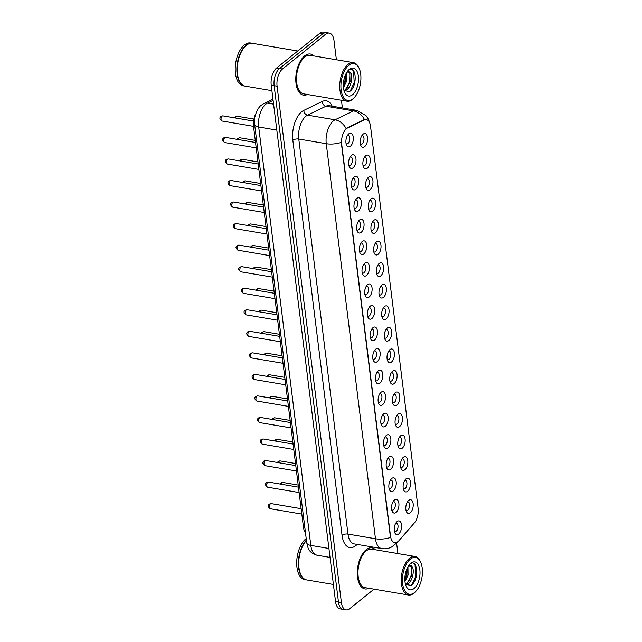 <?xml version="1.0" encoding="UTF-8"?>
<svg xmlns="http://www.w3.org/2000/svg" width="642" height="642" viewBox="0 0 642 642"><rect width="100%" height="100%" fill="white"/><g stroke="black" fill="none" stroke-linecap="round" stroke-linejoin="round"><path stroke-width="0.96" d="M406.049 478.844A6.95 3.587 -80.4 0 1 410.471 482.134A6.95 3.587 -80.4 0 1 407.598 491.282A6.95 3.587 -80.4 0 1 403.762 490.159A6.95 3.587 -80.4 0 1 405.616 479.237A6.95 3.587 -80.4 0 1 406.049 478.844M403.296 488.682A4.342 2.239 99.6 0 0 403.898 488.971A4.342 2.239 99.6 0 0 405.11 488.578A4.342 2.239 99.6 0 0 406.948 483.94A4.342 2.239 99.6 0 0 405.351 480.409A4.342 2.239 99.6 0 0 404.685 480.481M403.369 457.297A6.95 3.587 -80.4 0 1 407.782 460.595A6.95 3.587 -80.4 0 1 404.917 469.743A6.95 3.587 -80.4 0 1 401.081 468.62A6.95 3.587 -80.4 0 1 402.935 457.698A6.95 3.587 -80.4 0 1 403.369 457.297M400.616 467.143A4.342 2.239 99.6 0 0 401.218 467.424A4.342 2.239 99.6 0 0 402.43 467.039A4.342 2.239 99.6 0 0 404.267 462.392A4.342 2.239 99.6 0 0 402.67 458.869A4.342 2.239 99.6 0 0 402.004 458.942M400.68 435.757A6.95 3.587 -80.4 0 1 405.102 439.056A6.95 3.587 -80.4 0 1 402.237 448.204A6.95 3.587 -80.4 0 1 398.401 447.081A6.95 3.587 -80.4 0 1 400.255 436.151A6.95 3.587 -80.4 0 1 400.68 435.757M397.928 445.596A4.342 2.239 99.6 0 0 398.53 445.885A4.342 2.239 99.6 0 0 399.741 445.492A4.342 2.239 99.6 0 0 401.587 440.853A4.342 2.239 99.6 0 0 399.982 437.322A4.342 2.239 99.6 0 0 399.324 437.395M398 414.218A6.95 3.587 -80.4 0 1 402.422 417.509A6.95 3.587 -80.4 0 1 399.549 426.657A6.95 3.587 -80.4 0 1 395.713 425.542A6.95 3.587 -80.4 0 1 397.567 414.612A6.95 3.587 -80.4 0 1 398 414.218M395.247 424.057A4.342 2.239 99.6 0 0 395.849 424.346A4.342 2.239 99.6 0 0 397.061 423.953A4.342 2.239 99.6 0 0 398.899 419.314A4.342 2.239 99.6 0 0 397.302 415.783A4.342 2.239 99.6 0 0 396.636 415.856M395.32 392.671A6.95 3.587 -80.4 0 1 399.733 395.97A6.95 3.587 -80.4 0 1 396.868 405.118A6.95 3.587 -80.4 0 1 393.032 403.995A6.95 3.587 -80.4 0 1 394.886 393.073A6.95 3.587 -80.4 0 1 395.32 392.671M392.567 402.518A4.342 2.239 99.6 0 0 393.169 402.807A4.342 2.239 99.6 0 0 394.381 402.414A4.342 2.239 99.6 0 0 396.218 397.767A4.342 2.239 99.6 0 0 394.621 394.244A4.342 2.239 99.6 0 0 393.955 394.316M392.631 371.132A6.95 3.587 -80.4 0 1 397.053 374.43A6.95 3.587 -80.4 0 1 394.188 383.579A6.95 3.587 -80.4 0 1 390.352 382.455A6.95 3.587 -80.4 0 1 392.206 371.533A6.95 3.587 -80.4 0 1 392.631 371.132M389.879 380.971A4.342 2.239 99.6 0 0 390.48 381.26A4.342 2.239 99.6 0 0 391.692 380.867A4.342 2.239 99.6 0 0 393.538 376.228A4.342 2.239 99.6 0 0 391.933 372.705A4.342 2.239 99.6 0 0 391.275 372.777M389.951 349.593A6.95 3.587 -80.4 0 1 394.365 352.883A6.95 3.587 -80.4 0 1 391.5 362.032A6.95 3.587 -80.4 0 1 387.664 360.916A6.95 3.587 -80.4 0 1 389.517 349.986A6.95 3.587 -80.4 0 1 389.951 349.593M387.198 359.432A4.342 2.239 99.6 0 0 387.8 359.721A4.342 2.239 99.6 0 0 389.012 359.327A4.342 2.239 99.6 0 0 390.85 354.689A4.342 2.239 99.6 0 0 389.253 351.158A4.342 2.239 99.6 0 0 388.587 351.23M387.27 328.054A6.95 3.587 -80.4 0 1 391.684 331.344A6.95 3.587 -80.4 0 1 388.819 340.493A6.95 3.587 -80.4 0 1 384.983 339.369A6.95 3.587 -80.4 0 1 386.837 328.447A6.95 3.587 -80.4 0 1 387.27 328.054M384.51 337.893A4.342 2.239 99.6 0 0 385.12 338.182A4.342 2.239 99.6 0 0 386.332 337.788A4.342 2.239 99.6 0 0 388.169 333.15A4.342 2.239 99.6 0 0 386.572 329.619A4.342 2.239 99.6 0 0 385.906 329.691M384.582 306.507A6.95 3.587 -80.4 0 1 389.004 309.805A6.95 3.587 -80.4 0 1 386.131 318.954A6.95 3.587 -80.4 0 1 382.295 317.83A6.95 3.587 -80.4 0 1 384.157 306.908A6.95 3.587 -80.4 0 1 384.582 306.507M381.829 316.354A4.342 2.239 99.6 0 0 382.431 316.634A4.342 2.239 99.6 0 0 383.643 316.249A4.342 2.239 99.6 0 0 385.481 311.603A4.342 2.239 99.6 0 0 383.884 308.08A4.342 2.239 99.6 0 0 383.226 308.152M381.902 284.968A6.95 3.587 -80.4 0 1 386.315 288.266A6.95 3.587 -80.4 0 1 383.451 297.406A6.95 3.587 -80.4 0 1 379.615 296.291A6.95 3.587 -80.4 0 1 381.468 285.361A6.95 3.587 -80.4 0 1 381.902 284.968M379.149 294.806A4.342 2.239 99.6 0 0 379.751 295.095A4.342 2.239 99.6 0 0 380.963 294.702A4.342 2.239 99.6 0 0 382.801 290.064A4.342 2.239 99.6 0 0 381.204 286.533A4.342 2.239 99.6 0 0 380.537 286.605M379.221 263.429A6.95 3.587 -80.4 0 1 383.635 266.719A6.95 3.587 -80.4 0 1 380.77 275.867A6.95 3.587 -80.4 0 1 376.934 274.752A6.95 3.587 -80.4 0 1 378.788 263.822A6.95 3.587 -80.4 0 1 379.221 263.429M376.461 273.267A4.342 2.239 99.6 0 0 377.071 273.556A4.342 2.239 99.6 0 0 378.282 273.163A4.342 2.239 99.6 0 0 380.12 268.525A4.342 2.239 99.6 0 0 378.523 264.994A4.342 2.239 99.6 0 0 377.857 265.066M376.533 241.882A6.95 3.587 -80.4 0 1 380.955 245.18A6.95 3.587 -80.4 0 1 378.082 254.328A6.95 3.587 -80.4 0 1 374.246 253.205A6.95 3.587 -80.4 0 1 376.1 242.283A6.95 3.587 -80.4 0 1 376.533 241.882M373.78 251.728A4.342 2.239 99.6 0 0 374.382 252.017A4.342 2.239 99.6 0 0 375.594 251.624A4.342 2.239 99.6 0 0 377.432 246.977A4.342 2.239 99.6 0 0 375.835 243.454A4.342 2.239 99.6 0 0 375.177 243.527M373.853 220.342A6.95 3.587 -80.4 0 1 378.266 223.641A6.95 3.587 -80.4 0 1 375.401 232.789A6.95 3.587 -80.4 0 1 371.566 231.666A6.95 3.587 -80.4 0 1 373.419 220.744A6.95 3.587 -80.4 0 1 373.853 220.342M371.1 230.181A4.342 2.239 99.6 0 0 371.702 230.47A4.342 2.239 99.6 0 0 372.914 230.077A4.342 2.239 99.6 0 0 374.751 225.438A4.342 2.239 99.6 0 0 373.154 221.907A4.342 2.239 99.6 0 0 372.488 221.98M371.172 198.803A6.95 3.587 -80.4 0 1 375.586 202.094A6.95 3.587 -80.4 0 1 372.721 211.242A6.95 3.587 -80.4 0 1 368.885 210.127A6.95 3.587 -80.4 0 1 370.739 199.197A6.95 3.587 -80.4 0 1 371.172 198.803M368.412 208.642A4.342 2.239 99.6 0 0 369.022 208.931A4.342 2.239 99.6 0 0 370.233 208.538A4.342 2.239 99.6 0 0 372.071 203.899A4.342 2.239 99.6 0 0 370.474 200.368A4.342 2.239 99.6 0 0 369.808 200.44M368.484 177.264A6.95 3.587 -80.4 0 1 372.906 180.554A6.95 3.587 -80.4 0 1 370.033 189.703A6.95 3.587 -80.4 0 1 366.197 188.579A6.95 3.587 -80.4 0 1 368.051 177.657A6.95 3.587 -80.4 0 1 368.484 177.264M365.731 187.103A4.342 2.239 99.6 0 0 366.333 187.392A4.342 2.239 99.6 0 0 367.545 186.999A4.342 2.239 99.6 0 0 369.383 182.352A4.342 2.239 99.6 0 0 367.786 178.829A4.342 2.239 99.6 0 0 367.12 178.901M365.804 155.717A6.95 3.587 -80.4 0 1 370.217 159.015A6.95 3.587 -80.4 0 1 367.352 168.164A6.95 3.587 -80.4 0 1 363.516 167.04A6.95 3.587 -80.4 0 1 365.37 156.118A6.95 3.587 -80.4 0 1 365.804 155.717M363.051 165.564A4.342 2.239 99.6 0 0 363.653 165.845A4.342 2.239 99.6 0 0 364.865 165.459A4.342 2.239 99.6 0 0 366.702 160.813A4.342 2.239 99.6 0 0 365.105 157.29A4.342 2.239 99.6 0 0 364.439 157.362M363.123 134.178A6.95 3.587 -80.4 0 1 367.537 137.476A6.95 3.587 -80.4 0 1 364.672 146.617A6.95 3.587 -80.4 0 1 360.836 145.501A6.95 3.587 -80.4 0 1 362.69 134.571A6.95 3.587 -80.4 0 1 363.123 134.178M360.363 144.017A4.342 2.239 99.6 0 0 360.973 144.306A4.342 2.239 99.6 0 0 362.176 143.912A4.342 2.239 99.6 0 0 364.022 139.274A4.342 2.239 99.6 0 0 362.425 135.743A4.342 2.239 99.6 0 0 361.759 135.815M408.729 500.383A6.95 3.587 -80.4 0 1 413.151 503.681A6.95 3.587 -80.4 0 1 410.286 512.822A6.95 3.587 -80.4 0 1 406.45 511.706A6.95 3.587 -80.4 0 1 408.304 500.776A6.95 3.587 -80.4 0 1 408.729 500.383M405.977 510.221A4.342 2.239 99.6 0 0 406.579 510.51A4.342 2.239 99.6 0 0 407.79 510.117A4.342 2.239 99.6 0 0 409.636 505.479A4.342 2.239 99.6 0 0 408.039 501.948A4.342 2.239 99.6 0 0 407.373 502.02M394.461 499.998A6.95 3.587 -80.4 0 1 398.883 503.296A6.95 3.587 -80.4 0 1 396.01 512.444A6.95 3.587 -80.4 0 1 392.174 511.321A6.95 3.587 -80.4 0 1 394.027 500.399A6.95 3.587 -80.4 0 1 394.461 499.998M391.708 509.844A4.342 2.239 99.6 0 0 392.31 510.125A4.342 2.239 99.6 0 0 393.522 509.74A4.342 2.239 99.6 0 0 395.36 505.093A4.342 2.239 99.6 0 0 393.763 501.571A4.342 2.239 99.6 0 0 393.097 501.643M391.78 478.459A6.95 3.587 -80.4 0 1 396.194 481.757A6.95 3.587 -80.4 0 1 393.329 490.897A6.95 3.587 -80.4 0 1 389.493 489.782A6.95 3.587 -80.4 0 1 391.347 478.852A6.95 3.587 -80.4 0 1 391.78 478.459M389.028 488.297A4.342 2.239 99.6 0 0 389.63 488.586A4.342 2.239 99.6 0 0 390.842 488.193A4.342 2.239 99.6 0 0 392.679 483.554A4.342 2.239 99.6 0 0 391.082 480.023A4.342 2.239 99.6 0 0 390.416 480.096M389.092 456.919A6.95 3.587 -80.4 0 1 393.514 460.21A6.95 3.587 -80.4 0 1 390.649 469.358A6.95 3.587 -80.4 0 1 386.813 468.235A6.95 3.587 -80.4 0 1 388.667 457.313A6.95 3.587 -80.4 0 1 389.092 456.919M386.34 466.758A4.342 2.239 99.6 0 0 386.941 467.047A4.342 2.239 99.6 0 0 388.153 466.654A4.342 2.239 99.6 0 0 389.999 462.015A4.342 2.239 99.6 0 0 388.394 458.484A4.342 2.239 99.6 0 0 387.736 458.557M386.412 435.372A6.95 3.587 -80.4 0 1 390.826 438.671A6.95 3.587 -80.4 0 1 387.961 447.819A6.95 3.587 -80.4 0 1 384.125 446.696A6.95 3.587 -80.4 0 1 385.978 435.774A6.95 3.587 -80.4 0 1 386.412 435.372M383.659 445.219A4.342 2.239 99.6 0 0 384.261 445.508A4.342 2.239 99.6 0 0 385.473 445.115A4.342 2.239 99.6 0 0 387.311 440.468A4.342 2.239 99.6 0 0 385.714 436.945A4.342 2.239 99.6 0 0 385.048 437.017M383.731 413.833A6.95 3.587 -80.4 0 1 388.145 417.131A6.95 3.587 -80.4 0 1 385.28 426.28A6.95 3.587 -80.4 0 1 381.444 425.156A6.95 3.587 -80.4 0 1 383.298 414.234A6.95 3.587 -80.4 0 1 383.731 413.833M380.971 423.672A4.342 2.239 99.6 0 0 381.581 423.961A4.342 2.239 99.6 0 0 382.793 423.568A4.342 2.239 99.6 0 0 384.63 418.929A4.342 2.239 99.6 0 0 383.033 415.398A4.342 2.239 99.6 0 0 382.367 415.47M381.043 392.294A6.95 3.587 -80.4 0 1 385.465 395.584A6.95 3.587 -80.4 0 1 382.6 404.733A6.95 3.587 -80.4 0 1 378.756 403.617A6.95 3.587 -80.4 0 1 380.618 392.687A6.95 3.587 -80.4 0 1 381.043 392.294M378.29 402.133A4.342 2.239 99.6 0 0 378.892 402.422A4.342 2.239 99.6 0 0 380.104 402.028A4.342 2.239 99.6 0 0 381.942 397.39A4.342 2.239 99.6 0 0 380.345 393.859A4.342 2.239 99.6 0 0 379.687 393.931M378.363 370.747A6.95 3.587 -80.4 0 1 382.776 374.045A6.95 3.587 -80.4 0 1 379.912 383.194A6.95 3.587 -80.4 0 1 376.076 382.07A6.95 3.587 -80.4 0 1 377.929 371.148A6.95 3.587 -80.4 0 1 378.363 370.747M375.61 380.594A4.342 2.239 99.6 0 0 376.212 380.883A4.342 2.239 99.6 0 0 377.424 380.489A4.342 2.239 99.6 0 0 379.262 375.843A4.342 2.239 99.6 0 0 377.665 372.32A4.342 2.239 99.6 0 0 376.998 372.392M375.682 349.208A6.95 3.587 -80.4 0 1 380.096 352.506A6.95 3.587 -80.4 0 1 377.231 361.655A6.95 3.587 -80.4 0 1 373.395 360.531A6.95 3.587 -80.4 0 1 375.249 349.609A6.95 3.587 -80.4 0 1 375.682 349.208M372.922 359.055A4.342 2.239 99.6 0 0 373.532 359.335A4.342 2.239 99.6 0 0 374.743 358.942A4.342 2.239 99.6 0 0 376.581 354.304A4.342 2.239 99.6 0 0 374.984 350.781A4.342 2.239 99.6 0 0 374.318 350.853M372.994 327.669A6.95 3.587 -80.4 0 1 377.416 330.967A6.95 3.587 -80.4 0 1 374.543 340.108A6.95 3.587 -80.4 0 1 370.707 338.992A6.95 3.587 -80.4 0 1 372.561 328.062A6.95 3.587 -80.4 0 1 372.994 327.669M370.241 337.507A4.342 2.239 99.6 0 0 370.843 337.796A4.342 2.239 99.6 0 0 372.055 337.403A4.342 2.239 99.6 0 0 373.893 332.765A4.342 2.239 99.6 0 0 372.296 329.234A4.342 2.239 99.6 0 0 371.638 329.306M370.314 306.13A6.95 3.587 -80.4 0 1 374.727 309.42A6.95 3.587 -80.4 0 1 371.862 318.568A6.95 3.587 -80.4 0 1 368.026 317.445A6.95 3.587 -80.4 0 1 369.88 306.523A6.95 3.587 -80.4 0 1 370.314 306.13M367.561 315.968A4.342 2.239 99.6 0 0 368.163 316.257A4.342 2.239 99.6 0 0 369.375 315.864A4.342 2.239 99.6 0 0 371.212 311.226A4.342 2.239 99.6 0 0 369.615 307.695A4.342 2.239 99.6 0 0 368.949 307.767M367.633 284.583A6.95 3.587 -80.4 0 1 372.047 287.881A6.95 3.587 -80.4 0 1 369.182 297.029A6.95 3.587 -80.4 0 1 365.346 295.906A6.95 3.587 -80.4 0 1 367.2 284.984A6.95 3.587 -80.4 0 1 367.633 284.583M364.873 294.429A4.342 2.239 99.6 0 0 365.483 294.71A4.342 2.239 99.6 0 0 366.694 294.325A4.342 2.239 99.6 0 0 368.532 289.678A4.342 2.239 99.6 0 0 366.935 286.155A4.342 2.239 99.6 0 0 366.269 286.228M364.945 263.043A6.95 3.587 -80.4 0 1 369.367 266.342A6.95 3.587 -80.4 0 1 366.494 275.49A6.95 3.587 -80.4 0 1 362.658 274.367A6.95 3.587 -80.4 0 1 364.512 263.437A6.95 3.587 -80.4 0 1 364.945 263.043M362.192 272.882A4.342 2.239 99.6 0 0 362.794 273.171A4.342 2.239 99.6 0 0 364.006 272.778A4.342 2.239 99.6 0 0 365.844 268.139A4.342 2.239 99.6 0 0 364.247 264.608A4.342 2.239 99.6 0 0 363.581 264.681M362.265 241.504A6.95 3.587 -80.4 0 1 366.678 244.795A6.95 3.587 -80.4 0 1 363.813 253.943A6.95 3.587 -80.4 0 1 359.977 252.828A6.95 3.587 -80.4 0 1 361.831 241.898A6.95 3.587 -80.4 0 1 362.265 241.504M359.512 251.343A4.342 2.239 99.6 0 0 360.114 251.632A4.342 2.239 99.6 0 0 361.326 251.239A4.342 2.239 99.6 0 0 363.163 246.6A4.342 2.239 99.6 0 0 361.566 243.069A4.342 2.239 99.6 0 0 360.9 243.141M359.584 219.957A6.95 3.587 -80.4 0 1 363.998 223.255A6.95 3.587 -80.4 0 1 361.133 232.404A6.95 3.587 -80.4 0 1 357.297 231.28A6.95 3.587 -80.4 0 1 359.151 220.358A6.95 3.587 -80.4 0 1 359.584 219.957M356.824 229.804A4.342 2.239 99.6 0 0 357.433 230.093A4.342 2.239 99.6 0 0 358.637 229.7A4.342 2.239 99.6 0 0 360.483 225.053A4.342 2.239 99.6 0 0 358.886 221.53A4.342 2.239 99.6 0 0 358.22 221.602M356.896 198.418A6.95 3.587 -80.4 0 1 361.318 201.716A6.95 3.587 -80.4 0 1 358.445 210.865A6.95 3.587 -80.4 0 1 354.609 209.741A6.95 3.587 -80.4 0 1 356.462 198.819A6.95 3.587 -80.4 0 1 356.896 198.418M354.143 208.257A4.342 2.239 99.6 0 0 354.745 208.546A4.342 2.239 99.6 0 0 355.957 208.152A4.342 2.239 99.6 0 0 357.795 203.514A4.342 2.239 99.6 0 0 356.198 199.983A4.342 2.239 99.6 0 0 355.532 200.055M354.215 176.879A6.95 3.587 -80.4 0 1 358.629 180.169A6.95 3.587 -80.4 0 1 355.764 189.318A6.95 3.587 -80.4 0 1 351.928 188.202A6.95 3.587 -80.4 0 1 353.782 177.272A6.95 3.587 -80.4 0 1 354.215 176.879M351.463 186.718A4.342 2.239 99.6 0 0 352.065 187.007A4.342 2.239 99.6 0 0 353.277 186.613A4.342 2.239 99.6 0 0 355.114 181.975A4.342 2.239 99.6 0 0 353.517 178.444A4.342 2.239 99.6 0 0 352.851 178.516M351.535 155.34A6.95 3.587 -80.4 0 1 355.949 158.63A6.95 3.587 -80.4 0 1 353.084 167.779A6.95 3.587 -80.4 0 1 349.248 166.655A6.95 3.587 -80.4 0 1 351.102 155.733A6.95 3.587 -80.4 0 1 351.535 155.34M348.775 165.179A4.342 2.239 99.6 0 0 349.384 165.467A4.342 2.239 99.6 0 0 350.588 165.074A4.342 2.239 99.6 0 0 352.434 160.436A4.342 2.239 99.6 0 0 350.837 156.905A4.342 2.239 99.6 0 0 350.171 156.977M348.847 133.793A6.95 3.587 -80.4 0 1 353.269 137.091A6.95 3.587 -80.4 0 1 350.396 146.24A6.95 3.587 -80.4 0 1 346.56 145.116A6.95 3.587 -80.4 0 1 348.413 134.194A6.95 3.587 -80.4 0 1 348.847 133.793M346.094 143.639A4.342 2.239 99.6 0 0 346.696 143.92A4.342 2.239 99.6 0 0 347.908 143.535A4.342 2.239 99.6 0 0 349.746 138.889A4.342 2.239 99.6 0 0 348.149 135.366A4.342 2.239 99.6 0 0 347.483 135.438M397.141 521.545A6.95 3.587 -80.4 0 1 401.563 524.835A6.95 3.587 -80.4 0 1 398.698 533.983A6.95 3.587 -80.4 0 1 394.862 532.86A6.95 3.587 -80.4 0 1 396.716 521.938A6.95 3.587 -80.4 0 1 397.141 521.545M394.389 531.383A4.342 2.239 99.6 0 0 394.99 531.672A4.342 2.239 99.6 0 0 396.202 531.279A4.342 2.239 99.6 0 0 398.048 526.633A4.342 2.239 99.6 0 0 396.451 523.11A4.342 2.239 99.6 0 0 395.785 523.182M399.011 540.572A11.725 6.059 -80.4 0 1 397.968 541.583A11.725 6.059 -80.4 0 1 394.694 542.642A11.725 6.059 -80.4 0 1 390.513 536.022L341.688 144.081A11.725 6.059 -80.4 0 1 347.619 127.943L364.15 119.942A11.725 6.059 -80.4 0 1 366.333 119.581A11.725 6.059 -80.4 0 1 370.514 126.201L418.143 508.544A11.725 6.059 -80.4 0 1 414.347 522.965L399.011 540.572M305.504 532.876A13.025 6.725 -80.4 0 1 303.449 527.202L253.566 126.715A13.025 6.725 -80.4 0 1 255.685 113.947M375.409 549.769A20.841 10.762 99.6 0 0 371.935 547.859A20.841 10.762 99.6 0 0 366.125 549.745A20.841 10.762 99.6 0 0 357.297 572.022A20.841 10.762 99.6 0 0 364.961 588.955A20.841 10.762 99.6 0 0 368.877 588.297A20.841 10.762 99.6 0 1 364.961 588.955A20.841 10.762 99.6 0 1 357.297 572.022A20.841 10.762 99.6 0 1 366.125 549.745A20.841 10.762 99.6 0 1 371.935 547.859A20.841 10.762 99.6 0 1 375.409 549.769M313.906 55.95A20.841 10.762 99.6 0 0 310.431 54.04A20.841 10.762 99.6 0 0 304.621 55.926A20.841 10.762 99.6 0 0 295.785 78.204A20.841 10.762 99.6 0 0 303.457 95.136A20.841 10.762 99.6 0 0 307.366 94.478A20.841 10.762 99.6 0 1 303.457 95.136A20.841 10.762 99.6 0 1 295.785 78.204A20.841 10.762 99.6 0 1 304.621 55.926A20.841 10.762 99.6 0 1 310.431 54.04A20.841 10.762 99.6 0 1 313.906 55.95M390.472 537.474L341.271 142.42A15.199 6.548 172.9 0 1 326.264 143.704A17.366 8.972 -80.4 0 1 333.431 120.84A17.366 8.972 -80.4 0 1 335.044 119.805L353.469 110.881A17.366 8.972 -80.4 0 1 356.695 110.352L329.21 105.681A17.366 8.972 99.6 0 0 325.976 106.219L307.55 115.135A17.366 8.972 99.6 0 0 305.945 116.17A17.366 8.972 99.6 0 0 298.771 139.041L347.98 534.096A17.366 8.972 99.6 0 0 354.183 543.902L381.669 548.565A17.366 8.972 -80.4 0 1 375.474 538.758A15.199 6.548 -7.1 0 0 390.472 537.474M336.4 59.77L333.992 40.454A13.025 6.725 99.6 0 0 329.346 33.095L323.48 32.1A13.025 6.725 99.6 0 0 319.844 33.28L276.598 68.028L279.527 68.525A13.025 6.725 99.6 0 0 274.15 85.675L338.47 602.044A13.025 6.725 99.6 0 0 343.117 609.402A13.025 6.725 99.6 0 1 338.47 602.044L274.15 85.675A13.025 6.725 99.6 0 1 279.527 68.525L322.782 33.777L279.527 68.525L282.456 69.023A13.025 6.725 99.6 0 0 277.079 86.172L341.4 602.541A13.025 6.725 99.6 0 0 346.046 609.9A13.025 6.725 99.6 0 0 349.681 608.72L374.021 589.171M326.409 32.598A13.025 6.725 99.6 0 0 322.782 33.777A13.025 6.725 99.6 0 1 326.409 32.598M345.34 129.443L347.081 127.854L364.479 119.564A15.199 12.214 -115.8 0 0 353.469 110.881L325.976 106.219A4.342 3.491 64.2 0 1 322.228 101.452A21.708 11.211 -80.4 0 1 332.179 106.187M397.904 553.589L396.595 543.044M342.395 107.92L341.44 100.256M329.346 33.095A13.025 6.725 99.6 0 0 325.711 34.275L282.456 69.023M276.598 68.028A13.025 6.725 99.6 0 0 271.221 85.177L335.533 601.546A13.025 6.725 99.6 0 0 340.188 608.905L346.046 609.9M410.35 559.15A18.666 9.646 99.6 0 0 402.646 583.738A18.666 9.646 99.6 0 0 414.515 592.59A18.666 9.646 99.6 0 0 415.679 591.523A18.666 9.646 99.6 0 0 420.662 562.167A18.666 9.646 99.6 0 0 410.35 559.15M420.662 562.167L420.309 561.405A19.541 10.095 99.6 0 0 414.973 556.486A19.541 10.095 99.6 0 0 409.524 558.251A19.541 10.095 99.6 0 0 401.242 579.132A19.541 10.095 99.6 0 0 408.432 595.014A19.541 10.095 99.6 0 0 413.881 593.248A19.541 10.095 99.6 0 0 415.093 592.133L415.679 591.523M414.973 556.486L371.718 549.143A19.541 10.095 99.6 0 0 366.269 550.908A19.541 10.095 99.6 0 0 357.995 571.797A19.541 10.095 99.6 0 0 365.178 587.671L408.432 595.014M300.745 574.389A21.491 11.099 99.6 0 1 300.705 574.293A21.491 11.099 99.6 0 1 306.435 540.5L306.451 540.484A21.491 11.099 99.6 0 0 306.435 540.5A21.708 11.211 99.6 0 0 300.793 574.486A21.708 11.211 99.6 0 0 306.724 579.951L333.407 584.477M306.403 540.099A21.708 11.211 99.6 0 0 298.353 563.339A21.708 11.211 99.6 0 0 306.354 579.886A21.708 11.211 99.6 0 0 306.539 579.919M306.21 538.542A21.708 11.211 99.6 0 0 305.921 538.766A21.708 11.211 99.6 0 0 296.716 561.967A21.708 11.211 99.6 0 0 304.709 579.606L306.354 579.886M407.935 566.782L408.087 575.104L404.974 581.508M407.237 568.114L406.924 574.903L404.861 579.886M405.688 584.597L408.055 583.73C413.288 580.609 414.909 567.713 411.345 565.923L408.448 565.947M409.845 565.538L411.257 567.03L411.578 575.689L406.892 583.538L405.471 584.236M405.511 584.389L411.073 585.36C419.659 580.047 417.605 557.962 410.246 563.925L409.861 564.214M414.01 588.553A14.156 7.311 99.6 0 0 419.86 569.911A14.156 7.311 99.6 0 0 410.856 563.194A14.156 7.311 99.6 0 0 409.973 564.005A14.156 7.311 99.6 0 0 406.193 586.266A14.156 7.311 99.6 0 0 414.01 588.553M408.745 565.361L411.217 565.843M413.97 563.636L415.069 565.056L415.719 576.388L411.795 584.806M411.434 567.408L411.065 575.593L408.617 581.925M406.996 568.652L406.41 574.807L404.845 579.437M348.847 65.332A18.666 9.646 99.6 0 0 341.135 89.92A18.666 9.646 99.6 0 0 353.012 98.772A18.666 9.646 99.6 0 0 354.167 97.704A18.666 9.646 99.6 0 0 359.151 68.349A18.666 9.646 99.6 0 0 348.847 65.332M359.151 68.349L358.806 67.587A19.541 10.095 99.6 0 0 353.461 62.667A19.541 10.095 99.6 0 0 348.012 64.433A19.541 10.095 99.6 0 0 339.738 85.314A19.541 10.095 99.6 0 0 346.921 101.187A19.541 10.095 99.6 0 0 352.37 99.422A19.541 10.095 99.6 0 0 353.59 98.306L354.167 97.704M353.461 62.667L310.214 55.324A19.541 10.095 99.6 0 0 304.765 57.09A19.541 10.095 99.6 0 0 296.484 77.979A19.541 10.095 99.6 0 0 303.674 93.852L346.921 101.187M297.768 51.015L252.483 43.327A21.708 11.211 99.6 0 0 246.424 45.285A21.708 11.211 99.6 0 0 245.075 46.529A21.708 11.211 99.6 0 0 239.281 80.667A21.708 11.211 99.6 0 0 245.212 86.132L271.903 90.658M245.003 46.601A21.491 11.099 99.6 0 0 244.931 46.673A21.491 11.099 99.6 0 0 239.193 80.475A21.491 11.099 99.6 0 0 239.233 80.571M252.298 43.295A21.708 11.211 99.6 0 0 252.113 43.263A21.708 11.211 99.6 0 0 246.063 45.221A21.708 11.211 99.6 0 0 236.858 68.429A21.708 11.211 99.6 0 0 244.851 86.068A21.708 11.211 99.6 0 0 245.035 86.1M252.113 43.263L250.46 42.982A21.708 11.211 99.6 0 0 244.409 44.94A21.708 11.211 99.6 0 0 235.213 68.148A21.708 11.211 99.6 0 0 243.198 85.787L244.851 86.068M346.423 72.963L346.584 81.277L343.462 87.689M345.733 74.295L345.42 81.085L343.35 86.06M344.176 90.779L346.552 89.912C351.776 86.79 353.397 73.886 349.834 72.105L346.937 72.129M348.333 71.719L349.754 73.212L350.075 81.871L345.388 89.719L343.968 90.418M344.008 90.562L349.569 91.533C358.156 86.229 356.093 64.144 348.742 70.106L348.349 70.395M352.506 94.727A14.156 7.311 99.6 0 0 358.348 76.093A14.156 7.311 99.6 0 0 349.344 69.376A14.156 7.311 99.6 0 0 348.47 70.179A14.156 7.311 99.6 0 0 344.69 92.448A14.156 7.311 99.6 0 0 352.506 94.727M347.242 71.543L349.705 72.024M352.466 69.817L353.557 71.23L354.207 82.561L350.291 90.987M349.93 73.589L349.553 81.775L347.105 88.098M345.484 74.833L344.898 80.988L343.342 85.619M347.619 127.943L347.081 127.854M364.15 119.942L363.621 119.853M304.822 527.435L303.449 527.202M254.938 126.947L253.566 126.715M292.832 140.245A4.342 1.87 172.9 0 1 298.771 139.041L326.264 143.704L375.474 538.758L347.98 534.096A4.342 1.87 172.9 0 0 342.042 535.3L292.832 140.245A21.708 11.211 -80.4 0 1 301.796 111.66A21.708 11.211 -80.4 0 1 303.81 110.368L322.228 101.452M381.669 548.565C385.184 549.127 388.506 548.597 391.652 546.992L396.467 543.188A15.199 9.935 -138.9 0 0 397.246 542.089M346.102 128.56A15.199 12.214 -115.8 0 0 335.044 119.805L307.55 115.135A4.342 3.491 64.2 0 1 303.81 110.368M357.153 544.408A21.708 11.211 -80.4 0 1 342.042 535.3M277.079 86.172L271.221 85.177M341.4 602.541L335.533 601.546M325.711 34.275L319.844 33.28M273.115 100.385L267.473 103.121A17.366 8.972 99.6 0 0 265.86 104.156A17.366 8.972 99.6 0 0 258.694 127.02L310.808 545.411A17.366 8.972 99.6 0 0 317.004 555.218C307.943 552.281 308.112 547.923 306.74 542.827L254.625 124.436A8.683 3.74 172.9 0 0 258.694 127.02L276.814 130.093M328.929 548.485L310.808 545.411A8.683 3.74 172.9 0 1 306.74 542.827M273.58 104.156L267.473 103.121A8.683 6.982 -115.8 0 0 263.854 103.595L272.962 99.189M270.298 508.745C267.866 506.963 267.545 505.414 269.327 504.098L271.173 503.609A2.608 1.348 99.6 0 0 270.442 503.842A2.608 1.348 99.6 0 0 269.343 506.626A2.608 1.348 99.6 0 0 270.298 508.745L301.82 514.098M280.121 484.044L280.915 482.936L282.761 482.447A2.608 1.348 99.6 0 0 282.031 482.688A2.608 1.348 99.6 0 0 281.132 484.212M267.618 487.206C265.186 485.424 264.865 483.875 266.639 482.551L268.484 482.07A2.608 1.348 99.6 0 0 267.762 482.303A2.608 1.348 99.6 0 0 266.655 485.087A2.608 1.348 99.6 0 0 267.618 487.206L299.14 492.55M264.929 465.659C262.506 463.885 262.177 462.336 263.958 461.012L265.804 460.523A2.608 1.348 99.6 0 0 265.074 460.763A2.608 1.348 99.6 0 0 263.974 463.548A2.608 1.348 99.6 0 0 264.929 465.659L296.452 471.011M262.249 444.12C259.817 442.338 259.496 440.789 261.278 439.473L263.124 438.984A2.608 1.348 99.6 0 0 262.393 439.216A2.608 1.348 99.6 0 0 261.286 442.001A2.608 1.348 99.6 0 0 262.249 444.12L293.771 449.472M259.569 422.58C257.137 420.799 256.808 419.25 258.59 417.926L260.435 417.444A2.608 1.348 99.6 0 0 259.713 417.677A2.608 1.348 99.6 0 0 258.606 420.462A2.608 1.348 99.6 0 0 259.569 422.58L291.091 427.925M277.432 462.497L278.227 461.397L280.072 460.908A2.608 1.348 99.6 0 0 279.35 461.141A2.608 1.348 99.6 0 0 278.443 462.673M274.752 440.958L275.546 439.85L277.392 439.369A2.608 1.348 99.6 0 0 276.662 439.601A2.608 1.348 99.6 0 0 275.763 441.126M272.072 419.419L272.866 418.311L274.712 417.822A2.608 1.348 99.6 0 0 273.982 418.062A2.608 1.348 99.6 0 0 273.083 419.587M256.88 401.041C254.457 399.26 254.128 397.711 255.909 396.387L257.755 395.897A2.608 1.348 99.6 0 0 257.025 396.138A2.608 1.348 99.6 0 0 255.925 398.923A2.608 1.348 99.6 0 0 256.88 401.041L288.402 406.386M254.2 379.494C251.768 377.721 251.447 376.164 253.229 374.848L255.075 374.358A2.608 1.348 99.6 0 0 254.344 374.591A2.608 1.348 99.6 0 0 253.237 377.376A2.608 1.348 99.6 0 0 254.2 379.494L285.722 384.847M251.52 357.955C249.088 356.174 248.759 354.625 250.54 353.309L252.386 352.819A2.608 1.348 99.6 0 0 251.664 353.052A2.608 1.348 99.6 0 0 250.557 355.837A2.608 1.348 99.6 0 0 251.52 357.955L283.042 363.308M269.383 397.871L270.178 396.772L272.023 396.283A2.608 1.348 99.6 0 0 271.301 396.515A2.608 1.348 99.6 0 0 270.394 398.048M266.703 376.332L267.497 375.233L269.343 374.743A2.608 1.348 99.6 0 0 268.613 374.976A2.608 1.348 99.6 0 0 267.714 376.509M264.022 354.793L264.817 353.686L266.663 353.204A2.608 1.348 99.6 0 0 265.932 353.437A2.608 1.348 99.6 0 0 265.034 354.962M248.831 336.416C246.4 334.634 246.079 333.086 247.86 331.762L249.706 331.28A2.608 1.348 99.6 0 0 248.976 331.513A2.608 1.348 99.6 0 0 247.876 334.297A2.608 1.348 99.6 0 0 248.831 336.416L280.353 341.761M246.151 314.869C243.719 313.095 243.398 311.547 245.18 310.222L247.018 309.733A2.608 1.348 99.6 0 0 246.295 309.974A2.608 1.348 99.6 0 0 245.188 312.758A2.608 1.348 99.6 0 0 246.151 314.869L277.673 320.222M243.462 293.33C241.039 291.548 240.71 289.999 242.491 288.683L244.337 288.194A2.608 1.348 99.6 0 0 243.615 288.427A2.608 1.348 99.6 0 0 242.507 291.211A2.608 1.348 99.6 0 0 243.462 293.33L274.985 298.682M240.782 271.791C238.351 270.009 238.03 268.46 239.811 267.136L241.657 266.655A2.608 1.348 99.6 0 0 240.927 266.887A2.608 1.348 99.6 0 0 239.827 269.672A2.608 1.348 99.6 0 0 240.782 271.791L272.304 277.135M238.102 250.252C235.67 248.47 235.349 246.921 237.131 245.597L238.968 245.108A2.608 1.348 99.6 0 0 238.246 245.348A2.608 1.348 99.6 0 0 237.139 248.133A2.608 1.348 99.6 0 0 238.102 250.252L269.624 255.596M261.334 333.254L262.129 332.147L263.974 331.657A2.608 1.348 99.6 0 0 263.252 331.898A2.608 1.348 99.6 0 0 262.345 333.423M258.654 311.707L259.448 310.608L261.294 310.118A2.608 1.348 99.6 0 0 260.564 310.351A2.608 1.348 99.6 0 0 259.665 311.884M255.973 290.168L256.768 289.06L258.614 288.579A2.608 1.348 99.6 0 0 257.883 288.812A2.608 1.348 99.6 0 0 256.985 290.336M253.285 268.629L254.08 267.521L255.925 267.032A2.608 1.348 99.6 0 0 255.203 267.273A2.608 1.348 99.6 0 0 254.296 268.797M250.605 247.082L251.399 245.982L253.245 245.493A2.608 1.348 99.6 0 0 252.515 245.725A2.608 1.348 99.6 0 0 251.616 247.258M235.413 228.704C232.99 226.931 232.661 225.374 234.442 224.058L236.288 223.568A2.608 1.348 99.6 0 0 235.566 223.801A2.608 1.348 99.6 0 0 234.458 226.586A2.608 1.348 99.6 0 0 235.413 228.704L266.936 234.057M232.733 207.165C230.301 205.384 229.98 203.835 231.762 202.519L233.608 202.029A2.608 1.348 99.6 0 0 232.877 202.262A2.608 1.348 99.6 0 0 231.778 205.047A2.608 1.348 99.6 0 0 232.733 207.165L264.255 212.518M230.053 185.626C227.621 183.845 227.3 182.296 229.082 180.972L230.919 180.49A2.608 1.348 99.6 0 0 230.197 180.723A2.608 1.348 99.6 0 0 229.09 183.508A2.608 1.348 99.6 0 0 230.053 185.626L261.575 190.971M227.364 164.079C224.941 162.306 224.612 160.757 226.393 159.433L228.239 158.943A2.608 1.348 99.6 0 0 227.517 159.184A2.608 1.348 99.6 0 0 226.409 161.969A2.608 1.348 99.6 0 0 227.364 164.079L258.887 169.432M224.684 142.54C222.252 140.758 221.931 139.21 223.713 137.894L225.559 137.404A2.608 1.348 99.6 0 0 224.828 137.637A2.608 1.348 99.6 0 0 223.729 140.421A2.608 1.348 99.6 0 0 224.684 142.54L256.206 147.893M222.004 121.001C219.572 119.219 219.251 117.671 221.033 116.346L222.87 115.865A2.608 1.348 99.6 0 0 222.148 116.098A2.608 1.348 99.6 0 0 221.041 118.882A2.608 1.348 99.6 0 0 222.004 121.001L253.526 126.346M247.924 225.543L248.719 224.443L250.557 223.954A2.608 1.348 99.6 0 0 249.834 224.186A2.608 1.348 99.6 0 0 248.935 225.719M245.236 204.004L246.03 202.896L247.876 202.415A2.608 1.348 99.6 0 0 247.154 202.647A2.608 1.348 99.6 0 0 246.247 204.172M242.556 182.464L243.35 181.357L245.196 180.867A2.608 1.348 99.6 0 0 244.466 181.108A2.608 1.348 99.6 0 0 243.567 182.633M239.875 160.917L240.67 159.818L242.507 159.328A2.608 1.348 99.6 0 0 241.785 159.561A2.608 1.348 99.6 0 0 240.886 161.094M237.187 139.378L237.981 138.271L239.827 137.789A2.608 1.348 99.6 0 0 239.105 138.022A2.608 1.348 99.6 0 0 238.198 139.547M234.507 117.839L235.301 116.732L237.147 116.242A2.608 1.348 99.6 0 0 236.417 116.483A2.608 1.348 99.6 0 0 235.518 118.008M369.704 122.919L368.5 119.404L366.052 115.632L356.695 110.352M396.467 543.188L397.671 541.808M254.625 124.436C252.988 117.655 258.132 106.837 261.39 105.16L263.854 103.595M317.004 555.218L330.036 557.425M271.173 503.609L301.146 508.697M282.761 482.447L298.201 485.071M268.484 482.07L298.466 487.158M265.804 460.523L295.777 465.611M263.124 438.984L293.097 444.071M260.435 417.444L290.417 422.532M280.072 460.908L295.521 463.532M277.392 439.369L292.84 441.985M274.712 417.822L290.152 420.446M257.755 395.897L287.728 400.985M255.075 374.358L285.048 379.446M252.386 352.819L282.368 357.907M272.023 396.283L287.472 398.907M269.343 374.743L284.791 377.368M266.663 353.204L282.103 355.82M249.706 331.28L279.679 336.368M247.018 309.733L276.999 314.821M244.337 288.194L274.319 293.282M241.657 266.655L271.63 271.743M238.968 245.108L268.95 250.195M263.974 331.657L279.422 334.281M261.294 310.118L276.742 312.742M258.614 288.579L274.054 291.195M255.925 267.032L271.373 269.656M253.245 245.493L268.693 248.117M236.288 223.568L266.269 228.656M233.608 202.029L263.581 207.117M230.919 180.49L260.901 185.578M228.239 158.943L258.22 164.031M225.559 137.404L255.532 142.492M222.87 115.865L253.622 121.081M250.557 223.954L266.005 226.57M247.876 202.415L263.324 205.031M245.196 180.867L260.644 183.492M242.507 159.328L257.956 161.953M239.827 137.789L255.275 140.405M237.147 116.242L253.959 119.099"/></g></svg>
